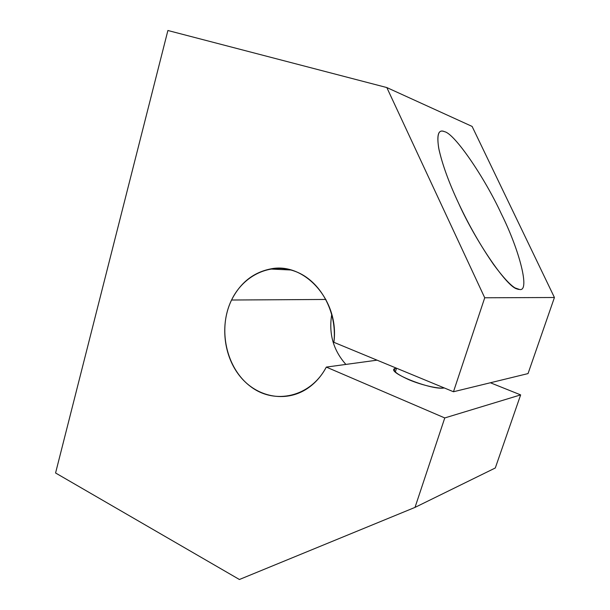 <?xml version="1.0" encoding="UTF-8"?>
<svg xmlns="http://www.w3.org/2000/svg" width="610" height="610" viewBox="0 0 610 610"><rect width="100%" height="100%" fill="white"/><g stroke="black" fill="none" stroke-linecap="round" stroke-linejoin="round"><path stroke-width="0.91" d="M325.931 299.457L231.556 300.021C219.913 324.055 223.489 356.141 240.18 376.538C256.787 396.98 285.076 402.935 306.746 388.928C314.829 383.652 321.356 376.37 326.319 367.09L377.071 360.167L326.319 367.09L444.766 417.941L520.65 394.891L490.387 382.76L520.65 394.891L444.766 417.941L415.013 507.39L495.297 467.984L520.65 394.891L495.297 467.984L415.013 507.39L239.41 579.5L55.571 472.986L167.895 30.5L386.824 87.558L472.109 126.422L386.824 87.558L484.729 297.779L554.429 297.505L472.109 126.422L554.429 297.505L484.729 297.779L453.474 391.75L528.039 373.587L554.429 297.505L528.039 373.587L453.474 391.75L333.868 342.309C339.747 300.524 304.161 261.354 270.222 269.01C253.081 272.594 240.195 282.933 231.556 300.021L325.931 299.457M345.893 364.422C333.266 350.27 328.554 333.556 331.764 314.287C328.554 333.556 333.266 350.27 345.893 364.422M515.198 287.973L519.43 289.437C530.403 292.388 519.613 250.474 501.397 213.973C484.706 177.662 454.747 133.743 444.614 131.699L443.432 131.302C438.049 129.724 436.569 135.847 439.009 149.663C442.586 165.219 449.189 183.252 458.834 203.77C475.952 241.773 507.322 287.638 517.166 288.942L519.43 289.437L515.198 287.973M396.523 368.211L395.326 371.978L396.523 368.211M396.164 368.059L394.868 368.509C385.444 372.069 432.307 390.713 444.217 387.929C438.483 388.997 422.051 385.238 409.302 379.893C395.776 373.823 391.399 369.873 396.164 368.059M444.614 131.699C454.747 133.743 484.706 177.662 501.397 213.973C519.613 250.474 530.403 292.388 519.43 289.437C514.596 289.605 505.942 281.225 493.452 264.29C480.451 245.449 468.915 225.273 458.834 203.77C448.762 182.329 442.052 163.762 438.697 148.07C436.638 134.436 438.613 128.977 444.614 131.699M386.824 87.558L167.895 30.5L55.571 472.986L239.41 579.5L415.013 507.39L444.766 417.941L326.319 367.09C310.627 397.102 274.668 405.101 250.466 386.435C226.013 368.181 217.549 328.653 231.556 300.021C243.497 275.102 270.878 262.109 295.514 271.496C320.181 280.669 337.467 311.847 333.868 342.309L453.474 391.75L484.729 297.779L386.824 87.558M394.228 370.522L394.868 368.509M290.909 269.994L270.222 269.01"/></g></svg>
